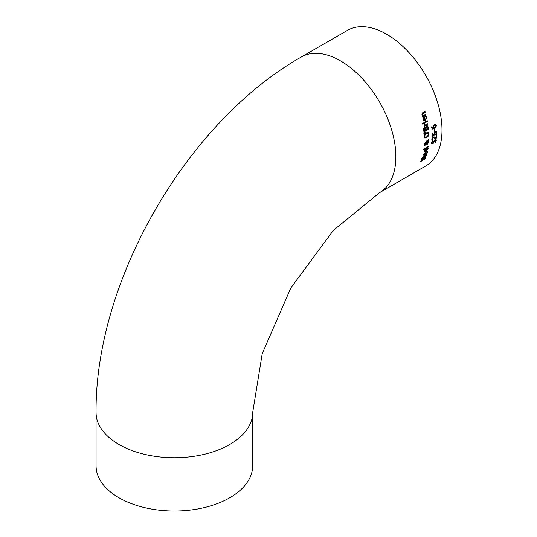 <?xml version="1.0" encoding="UTF-8"?>
<svg xmlns="http://www.w3.org/2000/svg" width="537" height="537" viewBox="0 0 537 537"><rect width="100%" height="100%" fill="white"/><g stroke="black" fill="none" stroke-linecap="round" stroke-linejoin="round"><path stroke-width="0.81" d="M434.601 129.108A78.18 45.135 60 0 1 434.702 131.088L434.232 131.357M434.795 131.142L434.238 131.464A78.308 45.215 -120 0 0 434.124 129.383L434.681 129.061A78.308 45.215 60 0 1 434.795 131.142L434.702 131.088M427.304 151.145L427.311 152.179L425.049 154.951L423.821 155.294M425.828 152.052A78.18 45.135 60 0 1 425.257 154.341L426.895 152.535L426.754 151.602A78.308 45.215 -120 0 0 426.761 151.568L427.398 151.199L427.405 152.233L425.143 155.012L423.868 155.321L423.727 154.475L424.358 153.24L425.955 151.978A78.308 45.215 60 0 1 425.351 154.401M424.539 153.36L424.196 154.716L424.908 154.656A78.308 45.215 -120 0 0 425.371 152.817L424.539 153.36L424.29 154.77M425.371 152.817L424.633 153.421M427.955 147.668L428.043 148.749L425.895 151.588L424.633 151.904M426.156 151.011L427.627 149.105L427.412 148.125A78.308 45.215 -120 0 0 427.418 148.091L428.049 147.722L428.137 148.803L425.989 151.642L424.68 151.937L424.472 151.051L425.036 149.776L426.606 148.501A78.308 45.215 60 0 1 426.156 151.011L426.063 150.957A78.18 45.135 60 0 0 426.492 148.561M425.331 149.964L424.982 151.32L425.237 149.91L426.063 149.36L425.237 149.91M425.082 151.374L425.713 151.266A78.308 45.215 -120 0 0 426.063 149.36M425.512 156.958L425.492 157.858L424.049 159.757M421.746 160.738L421.384 160.261L421.746 160.738L424.767 157.18L425.606 157.019L425.593 157.918L423.874 159.972A78.308 45.215 -120 0 0 423.888 159.932L425.042 158.261L424.646 157.737L422.512 160.529L420.833 161.456L421.626 159.133L422.364 158.71A78.308 45.215 60 0 1 422.344 158.751L421.29 160.207L421.646 160.677L421.29 160.207L422.25 158.697M425.042 158.261L424.552 157.683L424.948 158.207L424.552 157.683L422.411 160.476L420.786 161.422M423.639 149.051L428.459 146.272A78.308 45.215 60 0 1 428.372 146.896L423.552 149.675A78.308 45.215 -120 0 0 423.639 149.051M428.372 146.896L423.565 149.561M428.345 146.333A78.18 45.135 60 0 1 428.278 146.843M426.673 154.173L425.129 156.388L423.216 157.489A78.18 45.135 60 0 1 423.082 157.871L422.747 158.066M423.686 156.005A78.18 45.135 60 0 1 423.398 156.925L425.848 155.562L426.237 154.562A78.308 45.215 -120 0 0 426.25 154.528L426.774 154.226L426.673 154.804L425.23 156.442L423.31 157.549A78.308 45.215 60 0 1 423.183 157.925L422.7 158.207A78.308 45.215 -120 0 0 422.827 157.824L421.834 158.402A78.308 45.215 -120 0 0 422.022 157.838L423.015 157.26A78.308 45.215 -120 0 0 423.337 156.207L423.821 155.931A78.308 45.215 60 0 1 423.498 156.979M422.827 157.824L421.881 158.261M428.278 132.458L429.009 133.874L428.445 135.989L426.68 137.66L424.888 138.043L424.196 136.646L424.72 134.512L426.452 132.814L428.372 132.505M428.184 132.404L428.915 133.82L428.351 135.935L426.593 137.606L424.754 137.969M425.143 134.841L424.727 136.338L425.257 137.271L426.667 136.908L428.479 134.176L428.056 133.297L426.506 133.585L425.049 134.787L424.639 136.284L425.163 137.217M428.009 133.27L426.412 133.532L425.049 134.787M427.465 141.124L426.136 141.828A78.308 45.215 -120 0 0 426.156 141.144L427.828 140.54L428.996 138.62A78.308 45.215 60 0 1 428.976 139.526L428.291 140.627L428.976 141.761L427.499 144.151L426.224 143.983L425.143 145.265L424.431 145.339L424.17 144.52L425.19 142.661L426.291 142.996L427.465 141.124L426.042 141.775M428.902 138.781A78.18 45.135 60 0 1 428.882 139.472L428.197 140.573L428.882 141.708L427.405 144.097L426.13 143.929L425.049 145.212L424.337 145.285M426.761 143.701L427.405 143.527L428.479 141.869L428.009 141.09L426.371 143.473L426.667 143.648L426.371 143.473L428.157 141.137M425.613 143.097L424.465 144.272L425.163 144.607L425.593 144.238L426.049 143.453L425.613 143.097M426.049 143.453L425.217 143.305L424.552 144.325L425.163 144.607M426.579 144.285L426.13 143.929M428.546 140.734L428.197 140.573M425.666 132.417L423.881 133.619A78.308 45.215 -120 0 0 423.807 132.78L425.619 131.907A78.308 45.215 60 0 1 425.666 132.417L423.874 133.512M425.532 131.948A78.18 45.135 60 0 1 425.572 132.364M425.25 127.39L425.619 127.692L426.606 125.94L427.647 125.886L428.244 127.336A78.18 45.135 60 0 1 428.439 128.974L423.901 131.592M426.009 127.564L426.022 128.638A78.18 45.135 60 0 1 426.123 129.504L427.922 128.571A78.308 45.215 -120 0 0 427.848 127.954L427.486 126.759L426.754 126.732L426.009 127.564L426.66 126.678L427.486 126.759M424.156 128.732L424.176 129.853A78.18 45.135 60 0 1 424.264 130.578L425.707 129.853A78.308 45.215 -120 0 0 425.599 128.987L425.331 128.195L424.156 128.732L425.331 128.195M424.25 128.793L424.264 129.907A78.308 45.215 60 0 1 424.351 130.632M426.103 127.618L426.109 128.692A78.308 45.215 60 0 1 426.217 129.558M427.627 125.866L428.338 127.39A78.308 45.215 60 0 1 428.526 129.028L423.915 131.693A78.308 45.215 -120 0 0 423.74 130.176L423.727 128.558L424.492 127.464L425.304 127.417M424.68 123.732L425.338 125.081L427.794 123.664A78.308 45.215 60 0 1 427.915 124.409L424.452 126.403A78.308 45.215 -120 0 0 424.331 125.665L424.848 125.363L424.069 124.04L424.673 123.691A78.308 45.215 60 0 1 424.68 123.732L424.646 123.711M424.586 123.678L425.338 125.081M427.915 124.409L424.438 126.309M427.721 123.711A78.18 45.135 60 0 1 427.821 124.356M427.177 120.738A78.18 45.135 60 0 1 427.304 121.402L423.921 123.356M427.405 121.456L423.941 123.456A78.308 45.215 -120 0 0 423.794 122.698L427.257 120.697A78.308 45.215 60 0 1 427.405 121.456L427.304 121.402M422.599 123.322L423.21 122.973A78.308 45.215 60 0 1 423.371 123.832L422.767 124.188A78.308 45.215 -120 0 0 422.599 123.322M423.371 123.832L422.747 124.087M423.129 123.02A78.18 45.135 60 0 1 423.277 123.779M425.908 116.073L426.573 117.489L425.284 120.825L423.774 121M424.452 116.932A78.18 45.135 60 0 1 425.163 120.026L426.163 117.845L425.378 116.542A78.308 45.215 -120 0 0 425.371 116.495L426.002 116.133L426.673 117.543L425.378 120.879L423.821 121.026L423.075 119.832L423.149 118.274L424.525 116.885A78.308 45.215 60 0 1 425.257 120.08M423.539 118.516L423.948 120.308L424.814 120.335A78.308 45.215 -120 0 0 424.264 117.905L423.539 118.516L424.042 120.362M424.264 117.905L423.633 118.576M435.755 142.211L434.983 142.654A78.308 45.215 -120 0 0 434.99 142.607L435.776 140.728L435.118 140.043L433.534 143.164L431.842 144.077L431.54 143.05L431.976 141.372L432.715 140.949A78.308 45.215 60 0 1 432.708 141.003L432.077 142.701L432.681 143.312L435.077 139.398L436.017 139.291L436.312 140.372L435.755 142.211L435.057 142.506M435.923 139.237L436.219 140.318L435.661 142.157M435.554 139.949L434.258 141.023L433.44 143.111L431.795 144.05M435.507 139.922L435.024 139.989M432.614 140.949L431.983 142.647L432.594 143.258M432.681 143.312L432.204 143.345M425.72 114.374A78.18 45.135 60 0 1 425.901 115.072L422.512 117.026M424.915 111.441A78.18 45.135 60 0 1 425.116 112.152L422.411 113.891L422.357 114.79L423.203 115.831L425.794 114.334A78.308 45.215 60 0 1 425.995 115.126L425.901 115.072M425.995 115.126L422.532 117.126A78.308 45.215 -120 0 0 422.33 116.334L422.713 116.113L421.847 114.952L422.733 112.696L424.982 111.401A78.308 45.215 60 0 1 425.217 112.206L422.512 113.951L422.458 114.844L423.203 115.831M436.312 134.458L435.547 134.901A78.308 45.215 -120 0 0 435.547 134.847L436.145 132.861L435.359 132.109L434.05 135.384L432.352 136.297L431.896 135.176L432.164 133.404L432.896 132.981A78.308 45.215 60 0 1 432.896 133.035L432.426 134.827L433.158 135.512L435.238 131.411L436.232 131.337L436.675 132.505L436.312 134.458L435.588 134.767M436.138 131.283L436.588 132.451L436.225 134.404M435.822 132.028L435.265 132.055L434.574 133.129L433.963 135.331L432.305 136.264M435.776 131.995L435.265 132.055M432.809 132.981L432.339 134.774L433.064 135.458M433.158 135.512L432.654 135.532M434.722 137.022L435.943 137.754A78.308 45.215 -120 0 0 436.044 135.196L436.581 134.888A78.308 45.215 60 0 1 436.433 138.09L435.782 138.472L433.144 137.787L432.339 139.123L432.574 140.07A78.18 45.135 60 0 1 432.574 140.11L431.97 140.459M435.688 138.418L433.05 137.734L432.46 138.331L432.352 139.721M435.084 138.036L434.648 137.814L435.084 138.036M436.487 134.948A78.18 45.135 60 0 1 436.339 138.036L435.695 138.412M432.661 140.164L432.003 140.546L431.808 139.385L433.131 137.096L434.05 136.834L435.192 137.277M434.809 137.076L435.943 137.754M435.749 124.483L436.319 125.497L436.01 126.98L434.352 128.578L432.372 129.081L431.453 127.605L431.446 126.92L432.043 126.578A78.308 45.215 60 0 1 432.043 126.611L432.446 128.283L433.695 128.155L433.426 125.913L434.534 124.611L435.776 124.49M435.661 124.43L436.225 125.443L435.916 126.927L434.258 128.524L432.09 128.954M431.949 126.557L432.399 128.249M433.883 126.222L434.138 127.893L433.789 126.168L434.648 125.376L433.789 126.168M434.138 127.893L435.614 126.638L435.473 125.195M435.809 125.786L434.648 125.376M435.715 125.732L434.554 125.322M301.331 56.982A78.308 45.215 -120 0 1 340.485 60.856A78.308 45.215 -120 0 1 391.648 129.867A78.308 45.215 -120 0 1 379.639 192.615L425.787 165.973A78.308 45.215 -120 0 0 437.789 103.225A78.308 45.215 -120 0 0 386.633 34.22A78.308 45.215 -120 0 0 347.479 30.341L301.331 56.982C186.789 121.839 94.955 280.898 96.063 412.523L96.063 465.807A78.308 45.209 0 0 0 118.992 497.779A78.308 45.209 0 0 0 204.335 507.579A78.308 45.209 0 0 0 252.679 465.807L252.679 412.523A78.308 45.209 180 0 1 204.335 454.295A78.308 45.209 180 0 1 118.992 444.495A78.308 45.209 180 0 1 96.063 412.523M379.639 192.615L333.37 230.373L290.839 287.953L262.244 353.574L252.679 412.523"/></g></svg>
